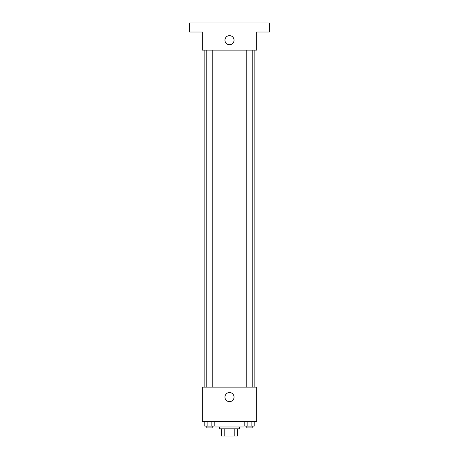 <?xml version="1.0" encoding="UTF-8"?>
<svg xmlns="http://www.w3.org/2000/svg" width="459" height="459" viewBox="0 0 459 459"><rect width="100%" height="100%" fill="white"/><g stroke="black" fill="none" stroke-linecap="round" stroke-linejoin="round"><path stroke-width="0.69" d="M234.819 428.804L234.819 436.05L221.347 436.05L221.347 428.804M234.819 436.05L237.653 436.05L237.653 428.804L237.653 436.05M239.466 426.99L239.466 428.804L219.534 428.804L219.534 426.99M224.181 428.804L224.181 436.05M215.007 421.557L215.007 426.99L243.993 426.99L243.993 421.557M256.679 421.557L202.321 421.557L202.321 387.132L256.679 387.132L256.679 421.557M234.044 397.098A4.544 4.544 0 0 1 227.228 401.028A4.544 4.544 0 0 1 227.228 393.162A4.544 4.544 0 0 1 234.044 397.098M254.865 50.129L254.865 387.132M246.787 387.132L246.787 50.129M212.213 50.129L212.213 387.132M256.679 50.129L202.321 50.129L202.321 32.01L189.642 32.01L189.642 22.95L269.358 22.95L269.358 32.01L256.679 32.01L256.679 50.129M234.044 40.163A4.544 4.544 0 0 1 227.228 44.098A4.544 4.544 0 0 1 227.228 36.227A4.544 4.544 0 0 1 234.044 40.163M254.211 421.557L254.211 426.084L244.796 426.084L244.796 421.557M251.859 421.557L251.859 426.084M247.149 421.557L247.149 426.084M252.221 426.084L252.221 427.897L246.787 427.897L246.787 426.084M214.204 421.557L214.204 426.084L204.789 426.084L204.789 421.557M211.851 421.557L211.851 426.084M207.141 421.557L207.141 426.084M212.213 426.084L212.213 427.897L206.779 427.897L206.779 426.084M204.135 50.129L204.135 387.132M252.221 387.132L252.221 50.129M206.779 50.129L206.779 387.132"/></g></svg>
